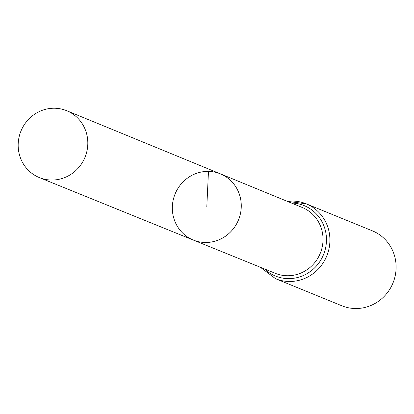 <?xml version="1.0" encoding="UTF-8"?>
<svg xmlns="http://www.w3.org/2000/svg" width="414" height="414" viewBox="0 0 414 414"><rect width="100%" height="100%" fill="white"/><g stroke="black" fill="none" stroke-linecap="round" stroke-linejoin="round"><path stroke-width="0.62" d="M208.475 171.391A35.764 34.253 -67.8 0 0 173.192 200.06A35.764 34.253 -67.8 0 0 193.348 240.073A35.764 34.253 -67.8 0 0 238.516 219.886A35.764 34.253 -67.8 0 0 220.383 173.854A35.764 34.253 -67.8 0 0 208.475 171.391L206.798 206.938M275.62 278.736L341.824 305.765A40.458 38.75 -67.8 0 0 392.995 282.959A40.458 38.75 -67.8 0 0 372.409 230.852L306.205 203.823A40.458 38.75 112.2 0 1 328.923 249.099A40.458 38.75 112.2 0 1 289.013 281.489A40.458 38.75 112.2 0 1 275.62 278.736L260.328 267.247M193.348 240.073L275.362 273.349A35.573 34.072 112.2 0 0 287.073 275.745A35.573 34.072 112.2 0 0 322.149 247.303A35.573 34.072 112.2 0 0 302.251 207.486L220.383 173.854A35.764 34.253 112.2 0 1 240.389 213.883A35.764 34.253 112.2 0 1 205.121 242.48A35.764 34.253 112.2 0 1 193.348 240.073L39.402 177.611A36.127 34.6 112.2 0 1 20.959 131.057A36.127 34.6 112.2 0 1 66.716 110.719A36.127 34.6 112.2 0 1 86.924 151.157A36.127 34.6 112.2 0 1 51.3 180.043A36.127 34.6 112.2 0 1 39.402 177.611M291.451 203.046A38.016 36.411 112.2 0 1 326.434 241.45A38.016 36.411 112.2 0 1 288.046 278.617A38.016 36.411 112.2 0 1 264.541 268.96M292.807 201.064A40.458 38.75 112.2 0 1 306.205 203.823L287.244 201.323M220.383 173.854L66.716 110.719"/></g></svg>
